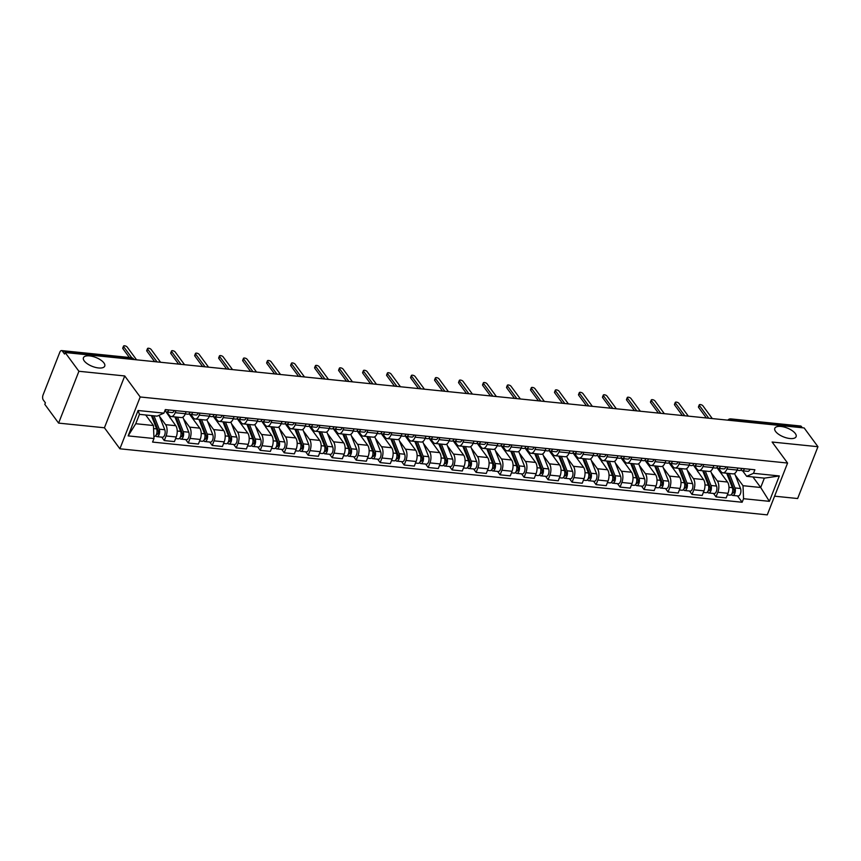 <?xml version="1.0" encoding="UTF-8"?>
<svg xmlns="http://www.w3.org/2000/svg" width="861" height="861" viewBox="0 0 861 861"><rect width="100%" height="100%" fill="white"/><g stroke="black" fill="none" stroke-linecap="round" stroke-linejoin="round"><path stroke-width="1.29" d="M775.61 431.49A11.441 4.8 -158.6 0 1 774.803 428.315A11.441 4.8 -158.6 0 1 784.048 427.013A11.441 4.8 -158.6 0 1 795.295 433.503A11.441 4.8 -158.6 0 1 796.102 436.667A11.441 4.8 -158.6 0 1 786.857 437.98A11.441 4.8 -158.6 0 1 775.61 431.49M84.238 360.92A11.441 4.8 -158.6 0 1 83.431 357.756A11.441 4.8 -158.6 0 1 92.676 356.443A11.441 4.8 -158.6 0 1 103.923 362.933A11.441 4.8 -158.6 0 1 104.741 366.108A11.441 4.8 -158.6 0 1 95.485 367.41A11.441 4.8 -158.6 0 1 84.238 360.92M774.599 496.184L797.641 498.53L817.95 446.708L804.152 427.949L65.124 352.526L78.911 371.274L58.602 423.106L104.429 427.777L119.883 448.796L767.269 514.867L787.578 463.046L140.192 396.975L124.737 375.956L78.911 371.274M58.602 423.106L44.804 404.347L45.396 402.84L43.254 399.913A3.573 1.797 -84.2 0 1 43.05 395.005L59.807 352.246A3.573 1.797 -84.2 0 1 61.562 350.578L131.216 357.681A3.573 1.797 95.8 0 1 132.034 358.219L62.379 351.116A3.573 1.797 -84.2 0 0 61.562 350.578M817.95 446.708L772.123 442.027L787.578 463.046M732.657 420.652L731.753 419.436A3.573 1.797 95.8 0 0 730.935 418.898L800.59 426.001A3.573 1.797 95.8 0 1 801.419 426.539L731.753 419.436A3.573 2.701 143.7 0 0 728.966 420.276M802.312 427.766L801.419 426.539M62.379 351.116L64.532 354.032L65.124 352.526M159.554 416.433L165.613 424.677A8.223 4.133 95.8 0 1 166.087 435.957L164.279 440.563L174.428 441.607L176.236 436.99A8.223 4.133 -84.2 0 0 175.762 425.711L166.044 411.838A4.466 2.249 -84.2 0 0 166.56 412.021A4.466 2.249 -84.2 0 0 168.745 409.944M171.178 416.541L181.327 417.574A8.223 4.133 -84.2 0 0 185.352 413.721L175.203 412.688A8.223 4.133 95.8 0 1 171.178 416.541A8.223 4.133 95.8 0 1 169.283 415.303L166.894 412.053M175.203 412.688L175.988 410.675M161.76 437.14L164.279 440.563M185.352 413.721L186.137 411.719M183.544 418.887L189.603 427.121A8.223 4.133 95.8 0 1 190.066 438.41L188.268 443.017L198.417 444.05L200.215 439.444A8.223 4.133 -84.2 0 0 199.752 428.154L189.151 413.743M199.978 413.129L199.192 415.142A8.223 4.133 95.8 0 1 195.167 418.984A8.223 4.133 95.8 0 1 193.273 417.757L190.884 414.507M185.75 439.594L188.268 443.017M195.167 418.984L205.316 420.017A8.223 4.133 -84.2 0 0 209.341 416.175L210.127 414.163M207.533 421.33L213.593 429.574A8.223 4.133 95.8 0 1 214.055 440.854L212.258 445.46L222.407 446.504L224.204 441.887A8.223 4.133 -84.2 0 0 223.742 430.608L213.141 416.186M223.968 415.572L223.182 417.585A8.223 4.133 95.8 0 1 219.157 421.427A8.223 4.133 95.8 0 1 217.263 420.2L214.873 416.95M209.74 442.037L212.258 445.46M219.157 421.427L229.306 422.471A8.223 4.133 -84.2 0 0 233.331 418.618L234.117 416.616M231.523 423.784L237.582 432.018A8.223 4.133 95.8 0 1 238.045 443.307L236.237 447.914L246.386 448.947L248.194 444.341A8.223 4.133 -84.2 0 0 247.731 433.051L237.13 418.64M247.957 418.026L247.172 420.039A8.223 4.133 95.8 0 1 243.146 423.881A8.223 4.133 95.8 0 1 241.252 422.654L238.863 419.404M233.718 444.491L236.237 447.914M243.146 423.881L253.295 424.914A8.223 4.133 -84.2 0 0 257.321 421.072L258.106 419.059M255.513 426.227L261.572 434.471A8.223 4.133 95.8 0 1 262.035 445.75L260.226 450.357L270.376 451.401L272.184 446.784A8.223 4.133 -84.2 0 0 271.721 435.505L261.992 421.632A4.466 2.249 -84.2 0 0 262.508 421.815A4.466 2.249 -84.2 0 0 264.693 419.737M271.947 420.469L271.15 422.482A8.223 4.133 95.8 0 1 267.136 426.324A8.223 4.133 95.8 0 1 265.242 425.097L262.853 421.847M257.708 446.934L260.226 450.357M267.136 426.324L277.285 427.368A8.223 4.133 -84.2 0 0 281.299 423.515L282.096 421.513M279.502 428.681L285.561 436.914A8.223 4.133 95.8 0 1 286.024 448.204L284.216 452.811L294.365 453.844L296.173 449.238A8.223 4.133 -84.2 0 0 295.71 437.948L285.109 423.537M295.936 422.923L295.14 424.936A8.223 4.133 95.8 0 1 291.126 428.778A8.223 4.133 95.8 0 1 289.231 427.551L286.842 424.301M281.698 449.388L284.216 452.811M291.126 428.778L301.275 429.811A8.223 4.133 -84.2 0 0 305.289 425.969L306.085 423.956M303.492 431.124L309.551 439.368A8.223 4.133 95.8 0 1 310.014 450.647L308.206 455.254L318.355 456.298L320.163 451.681A8.223 4.133 -84.2 0 0 319.7 440.401L309.099 425.98M319.915 425.366L319.13 427.379A8.223 4.133 95.8 0 1 315.104 431.221A8.223 4.133 95.8 0 1 313.221 429.994L310.832 426.744M305.687 451.831L308.206 455.254M315.104 431.221L325.254 432.265A8.223 4.133 -84.2 0 0 329.279 428.412L330.064 426.41M327.481 433.578L333.541 441.811A8.223 4.133 95.8 0 1 334.003 453.101L332.195 457.708L342.344 458.741L344.152 454.134A8.223 4.133 -84.2 0 0 343.69 442.845L333.089 428.434M343.905 427.82L343.119 429.833A8.223 4.133 95.8 0 1 339.094 433.675A8.223 4.133 95.8 0 1 337.211 432.448L334.821 429.198M329.677 454.285L332.195 457.708M339.094 433.675L349.243 434.708A8.223 4.133 -84.2 0 0 353.268 430.866L354.054 428.853M351.471 436.021L357.53 444.265A8.223 4.133 95.8 0 1 357.993 455.544L356.185 460.151L366.334 461.195L368.142 456.578A8.223 4.133 -84.2 0 0 367.679 445.298L357.078 430.877M367.895 430.263L367.109 432.276A8.223 4.133 95.8 0 1 363.084 436.118A8.223 4.133 95.8 0 1 361.2 434.891L358.811 431.641M353.667 456.728L356.185 460.151M363.084 436.118L373.233 437.162A8.223 4.133 -84.2 0 0 377.258 433.309L378.044 431.307M375.461 438.475L381.52 446.708A8.223 4.133 95.8 0 1 381.983 457.998L380.175 462.605L390.324 463.638L392.132 459.031A8.223 4.133 -84.2 0 0 391.669 447.742L381.057 433.331M391.884 432.717L391.098 434.73A8.223 4.133 95.8 0 1 387.073 438.572A8.223 4.133 95.8 0 1 385.19 437.345L382.801 434.095M377.656 459.182L380.175 462.605M387.073 438.572L397.222 439.605A8.223 4.133 -84.2 0 0 401.248 435.763L402.033 433.75M399.439 440.918L405.499 449.162A8.223 4.133 95.8 0 1 405.972 460.441L404.164 465.048L414.313 466.092L416.121 461.474A8.223 4.133 -84.2 0 0 415.648 450.195L405.047 435.774M415.874 435.16L415.088 437.173A8.223 4.133 95.8 0 1 411.063 441.015A8.223 4.133 95.8 0 1 409.179 439.788L406.779 436.538M401.646 461.625L404.164 465.048M411.063 441.015L421.212 442.059A8.223 4.133 -84.2 0 0 425.237 438.206L426.023 436.204M423.429 443.361L429.488 451.605A8.223 4.133 95.8 0 1 429.962 462.895L428.154 467.501L438.303 468.535L440.111 463.928A8.223 4.133 -84.2 0 0 439.637 452.638L429.036 438.227M439.863 437.614L439.078 439.627A8.223 4.133 95.8 0 1 435.053 443.469A8.223 4.133 95.8 0 1 433.169 442.242L430.769 438.992M425.635 464.079L428.154 467.501M435.053 443.469L445.202 444.502A8.223 4.133 -84.2 0 0 449.227 440.66L450.012 438.647M447.419 445.815L453.478 454.059A8.223 4.133 95.8 0 1 453.951 465.338L452.143 469.945L462.292 470.989L464.101 466.371A8.223 4.133 -84.2 0 0 463.627 455.092L453.026 440.671M463.853 440.057L463.067 442.07A8.223 4.133 95.8 0 1 459.042 445.912A8.223 4.133 95.8 0 1 457.148 444.685L454.759 441.435M449.625 466.522L452.143 469.945M459.042 445.912L469.191 446.956A8.223 4.133 -84.2 0 0 473.216 443.103L474.002 441.101M471.408 448.258L477.468 456.502A8.223 4.133 95.8 0 1 477.93 467.792L476.133 472.398L486.282 473.432L488.079 468.825A8.223 4.133 -84.2 0 0 487.617 457.535L477.016 443.124M487.843 442.511L487.057 444.524A8.223 4.133 95.8 0 1 483.032 448.366A8.223 4.133 95.8 0 1 481.138 447.139L478.748 443.889M473.615 468.976L476.133 472.398M483.032 448.366L493.181 449.399A8.223 4.133 -84.2 0 0 497.206 445.557L497.992 443.544M495.398 450.712L501.457 458.956A8.223 4.133 95.8 0 1 501.92 470.235L500.123 474.841L510.272 475.885L512.069 471.268A8.223 4.133 -84.2 0 0 511.606 459.989L501.005 445.567M511.832 444.954L511.047 446.967A8.223 4.133 95.8 0 1 507.021 450.809A8.223 4.133 95.8 0 1 505.127 449.582L502.738 446.332M497.604 471.419L500.123 474.841M507.021 450.809L517.17 451.853A8.223 4.133 -84.2 0 0 521.196 448L521.981 445.998M519.387 453.155L525.447 461.399A8.223 4.133 95.8 0 1 525.91 472.689L524.101 477.295L534.25 478.329L536.059 473.722A8.223 4.133 -84.2 0 0 535.596 462.432L524.995 448.021M535.822 447.408L535.036 449.42A8.223 4.133 95.8 0 1 531.011 453.263A8.223 4.133 95.8 0 1 529.117 452.036L526.728 448.785M521.583 473.873L524.101 477.295M531.011 453.263L541.16 454.296A8.223 4.133 -84.2 0 0 545.185 450.454L545.971 448.441M543.377 455.609L549.436 463.842A8.223 4.133 95.8 0 1 549.899 475.132L548.091 479.738L558.24 480.782L560.048 476.165A8.223 4.133 -84.2 0 0 559.585 464.886L548.984 450.464M559.811 449.851L559.015 451.864A8.223 4.133 95.8 0 1 555.001 455.706A8.223 4.133 95.8 0 1 553.106 454.479L550.717 451.229M545.573 476.316L548.091 479.738M555.001 455.706L565.15 456.75A8.223 4.133 -84.2 0 0 569.164 452.897L569.96 450.895M567.367 458.052L573.426 466.296A8.223 4.133 95.8 0 1 573.889 477.586L572.081 482.192L582.23 483.225L584.038 478.619A8.223 4.133 -84.2 0 0 583.575 467.329L572.974 452.918M583.801 452.305L583.005 454.317A8.223 4.133 95.8 0 1 578.99 458.16A8.223 4.133 95.8 0 1 577.096 456.933L574.707 453.682M569.562 478.77L572.081 482.192M578.99 458.16L589.139 459.193A8.223 4.133 -84.2 0 0 593.154 455.351L593.95 453.338M591.356 460.506L597.416 468.739A8.223 4.133 95.8 0 1 597.878 480.029L596.07 484.635L606.219 485.679L608.027 481.062A8.223 4.133 -84.2 0 0 607.565 469.783L597.835 455.91A4.466 2.249 -84.2 0 0 598.352 456.093A4.466 2.249 -84.2 0 0 600.537 454.016M607.78 454.748L606.994 456.76A8.223 4.133 95.8 0 1 602.969 460.603A8.223 4.133 95.8 0 1 601.086 459.376L598.696 456.126M593.552 481.213L596.07 484.635M602.969 460.603L613.118 461.647A8.223 4.133 -84.2 0 0 617.143 457.794L617.929 455.792M615.346 462.949L621.405 471.193A8.223 4.133 95.8 0 1 621.868 482.483L620.06 487.089L630.209 488.122L632.017 483.516A8.223 4.133 -84.2 0 0 631.554 472.226L620.953 457.815M631.77 457.202L630.984 459.214A8.223 4.133 95.8 0 1 626.959 463.057A8.223 4.133 95.8 0 1 625.075 461.83L622.686 458.569M617.541 483.667L620.06 487.089M626.959 463.057L637.108 464.09A8.223 4.133 -84.2 0 0 641.133 460.248L641.919 458.235M639.336 465.403L645.395 473.636A8.223 4.133 95.8 0 1 645.858 484.926L644.05 489.532L654.199 490.576L656.007 485.959A8.223 4.133 -84.2 0 0 655.544 474.68L644.943 460.258M655.759 459.645L654.973 461.657A8.223 4.133 95.8 0 1 650.948 465.5A8.223 4.133 95.8 0 1 649.065 464.273L646.676 461.022M641.531 486.11L644.05 489.532M650.948 465.5L661.097 466.544A8.223 4.133 -84.2 0 0 665.122 462.691L665.908 460.689M663.325 467.846L669.384 476.09A8.223 4.133 95.8 0 1 669.847 487.38L668.039 491.986L678.188 493.019L679.996 488.413A8.223 4.133 -84.2 0 0 679.533 477.123L668.922 462.712M679.749 462.099L678.963 464.111A8.223 4.133 95.8 0 1 674.938 467.953A8.223 4.133 95.8 0 1 673.054 466.727L670.654 463.466M665.521 488.564L668.039 491.986M674.938 467.953L685.087 468.987A8.223 4.133 -84.2 0 0 689.112 465.144L689.898 463.132M687.304 470.3L693.363 478.533A8.223 4.133 95.8 0 1 693.837 489.823L692.029 494.429L702.178 495.462L703.986 490.856A8.223 4.133 -84.2 0 0 703.512 479.577L693.794 465.704A4.466 2.249 -84.2 0 0 694.31 465.887A4.466 2.249 -84.2 0 0 696.495 463.81M703.738 464.542L702.953 466.554A8.223 4.133 95.8 0 1 698.928 470.397A8.223 4.133 95.8 0 1 697.044 469.17L694.644 465.919M689.51 491.007L692.029 494.429M698.928 470.397L709.077 471.441A8.223 4.133 -84.2 0 0 713.102 467.588L713.887 465.586M711.294 472.743L717.353 480.987A8.223 4.133 95.8 0 1 717.826 492.277L716.018 496.883L726.167 497.916L727.975 493.31A8.223 4.133 -84.2 0 0 727.502 482.02L716.901 467.609M727.728 466.996L726.942 469.008A8.223 4.133 95.8 0 1 722.917 472.85A8.223 4.133 95.8 0 1 721.034 471.624L718.634 468.362M713.5 493.461L716.018 496.883M722.917 472.85L733.066 473.884A8.223 4.133 -84.2 0 0 737.091 470.041L737.877 468.029M153.441 425.517L153.979 438.529L128.138 435.892L138.094 410.503L163.924 413.14L157.111 416.154L139.428 414.345L135.758 423.72L153.441 425.517L145.692 414.991M752.944 476.972L760.693 487.498L764.364 478.135L746.681 476.327L753.493 473.313L754.882 469.762L165.312 409.588L163.924 413.14M753.493 473.313L779.323 475.95L769.379 501.339L743.549 498.702L743.011 485.701L760.693 487.498L769.379 501.339M153.979 438.529L152.58 442.08L742.15 502.254L743.549 498.702M119.883 448.796L140.192 396.975M104.429 427.777L124.737 375.956M735.283 475.197L743.011 485.701M746.681 476.327L742.623 470.816M737.49 495.904L742.15 502.254M128.138 435.892L135.758 423.72M138.094 410.503L139.428 414.345M764.364 478.135L779.323 475.95M166.56 412.021L172.092 412.58A4.466 2.249 -84.2 0 0 174.277 410.503M129.376 357.498L122.886 348.662A2.056 0.861 -158.6 0 1 122.736 348.092L123.51 346.133A2.056 0.861 21.4 0 0 123.65 346.703L131.819 357.799M164.494 411.676A4.466 2.249 -84.2 0 0 166.13 409.675M136.565 359.812L127.191 347.058A2.056 0.861 21.4 0 0 125.168 345.896A2.056 0.861 21.4 0 0 123.51 346.133M151.396 415.572L156.627 428.907A4.466 2.249 95.8 0 1 156.648 433.826A4.466 2.249 95.8 0 1 154.291 436.376L153.882 436.344M152.343 415.669L158.263 430.748A2.142 1.076 95.8 0 1 158.273 433.105A2.142 1.076 95.8 0 1 157.143 434.331A2.142 1.076 95.8 0 1 156.648 434.019L156.584 434.009M155.045 424.871L157.003 427.53M154.011 415.841L159.242 429.176A4.466 2.249 95.8 0 1 159.263 434.084A4.466 2.249 95.8 0 1 156.906 436.645A4.466 2.249 95.8 0 1 155.884 435.978L155.432 435.935M159.102 415.271L164.785 429.747A4.466 2.249 95.8 0 1 164.795 434.654A4.466 2.249 95.8 0 1 162.438 437.216L156.906 436.645M157.692 434.116L156.648 434.019L155.884 435.978M189.108 413.721L190.033 414.281A4.466 2.249 -84.2 0 0 190.55 414.464A4.466 2.249 -84.2 0 0 192.735 412.387M190.55 414.464L196.082 415.034A4.466 2.249 -84.2 0 0 198.267 412.957M154.625 361.652L146.876 351.116A2.056 0.861 -158.6 0 1 146.725 350.545L147.5 348.576A2.056 0.861 21.4 0 0 147.64 349.146L157.025 361.9M185.266 413.926L187.935 414.206A4.466 2.249 -84.2 0 0 190.12 412.118M160.555 362.266L151.181 349.512A2.056 0.861 21.4 0 0 149.157 348.339A2.056 0.861 21.4 0 0 147.5 348.576M213.097 416.164L214.012 416.735A4.466 2.249 -84.2 0 0 214.54 416.918A4.466 2.249 -84.2 0 0 216.714 414.841M214.54 416.918L220.072 417.477A4.466 2.249 -84.2 0 0 222.256 415.4M178.614 364.106L170.855 353.559A2.056 0.861 -158.6 0 1 170.715 352.988L171.479 351.03A2.056 0.861 21.4 0 0 171.63 351.6L181.014 364.354M209.255 416.38L211.924 416.649A4.466 2.249 -84.2 0 0 214.109 414.571M184.545 364.709L175.17 351.955A2.056 0.861 21.4 0 0 173.147 350.793A2.056 0.861 21.4 0 0 171.479 351.03M174.955 416.918L180.616 431.361A4.466 2.249 95.8 0 1 180.638 436.269A4.466 2.249 95.8 0 1 178.281 438.83L175.622 438.561M168.681 414.475L170.026 417.897M175.902 417.015L182.252 433.201A2.142 1.076 95.8 0 1 182.263 435.558A2.142 1.076 95.8 0 1 181.133 436.785A2.142 1.076 95.8 0 1 180.638 436.462L180.573 436.452M179.034 427.314L180.993 429.983M177.57 417.187L183.232 431.63A4.466 2.249 95.8 0 1 183.242 436.538A4.466 2.249 95.8 0 1 180.896 439.099A4.466 2.249 95.8 0 1 179.874 438.432L179.422 438.378M182.876 417.165L188.774 432.19A4.466 2.249 95.8 0 1 188.785 437.097A4.466 2.249 95.8 0 1 186.428 439.659L180.896 439.099M181.682 436.57L180.638 436.462L179.874 438.432M198.945 419.372L204.606 433.804A4.466 2.249 95.8 0 1 204.617 438.723A4.466 2.249 95.8 0 1 202.27 441.273L199.612 441.004M192.67 416.928L194.016 420.351M199.892 419.468L206.242 435.644A2.142 1.076 95.8 0 1 206.253 438.001A2.142 1.076 95.8 0 1 205.122 439.228A2.142 1.076 95.8 0 1 204.627 438.916L204.563 438.906M203.024 429.768L204.983 432.426M201.56 419.641L207.221 434.073A4.466 2.249 95.8 0 1 207.232 438.981A4.466 2.249 95.8 0 1 204.886 441.542A4.466 2.249 95.8 0 1 203.853 440.875L203.411 440.832M206.866 419.619L212.753 434.644A4.466 2.249 95.8 0 1 212.775 439.551A4.466 2.249 95.8 0 1 210.418 442.113L204.886 441.542M205.671 439.013L204.627 438.916L203.853 440.875M237.087 418.618L238.002 419.178A4.466 2.249 -84.2 0 0 238.529 419.361A4.466 2.249 -84.2 0 0 240.703 417.284M238.529 419.361L244.061 419.931A4.466 2.249 -84.2 0 0 246.246 417.854M202.604 366.549L194.844 356.013A2.056 0.861 -158.6 0 1 194.704 355.442L195.469 353.473A2.056 0.861 21.4 0 0 195.619 354.043L205.004 366.797M233.245 418.823L235.914 419.103A4.466 2.249 -84.2 0 0 238.088 417.015M208.534 367.163L199.16 354.409A2.056 0.861 21.4 0 0 197.137 353.236A2.056 0.861 21.4 0 0 195.469 353.473M262.508 421.815L268.051 422.374A4.466 2.249 -84.2 0 0 270.236 420.297M226.594 369.003L218.834 358.456A2.056 0.861 -158.6 0 1 218.694 357.885L219.458 355.927A2.056 0.861 21.4 0 0 219.609 356.497L228.983 369.251M257.235 421.277L259.904 421.546A4.466 2.249 -84.2 0 0 262.078 419.468M232.524 369.606L223.139 356.852A2.056 0.861 21.4 0 0 221.126 355.69A2.056 0.861 21.4 0 0 219.458 355.927M285.066 423.515L285.981 424.075A4.466 2.249 -84.2 0 0 286.498 424.258A4.466 2.249 -84.2 0 0 288.683 422.181M286.498 424.258L292.04 424.828A4.466 2.249 -84.2 0 0 294.225 422.751M250.583 371.446L242.824 360.91A2.056 0.861 -158.6 0 1 242.684 360.339L243.448 358.37A2.056 0.861 21.4 0 0 243.598 358.94L252.973 371.694M281.224 423.72L283.882 423.999A4.466 2.249 -84.2 0 0 286.067 421.912M256.513 372.06L247.129 359.306A2.056 0.861 21.4 0 0 245.116 358.133A2.056 0.861 21.4 0 0 243.448 358.37M222.934 421.815L228.595 436.258A4.466 2.249 95.8 0 1 228.606 441.166A4.466 2.249 95.8 0 1 226.26 443.727L223.591 443.458M216.66 419.372L218.005 422.794M223.882 421.912L230.231 438.098A2.142 1.076 95.8 0 1 230.242 440.455A2.142 1.076 95.8 0 1 229.112 441.682A2.142 1.076 95.8 0 1 228.617 441.359L228.552 441.349M227.013 432.211L228.972 434.88M225.539 422.084L231.211 436.527A4.466 2.249 95.8 0 1 231.222 441.435A4.466 2.249 95.8 0 1 228.875 443.996A4.466 2.249 95.8 0 1 227.842 443.329L227.401 443.275M230.845 422.062L236.743 437.087A4.466 2.249 95.8 0 1 236.764 441.994A4.466 2.249 95.8 0 1 234.407 444.556L228.875 443.996M229.661 441.467L228.617 441.359L227.842 443.329M246.924 424.269L252.585 438.701A4.466 2.249 95.8 0 1 252.596 443.619A4.466 2.249 95.8 0 1 250.25 446.17L247.581 445.901M240.649 421.825L241.984 425.248M247.871 424.365L254.221 440.541A2.142 1.076 95.8 0 1 254.221 442.898A2.142 1.076 95.8 0 1 253.102 444.125A2.142 1.076 95.8 0 1 252.607 443.813L252.542 443.802M251.003 434.665L252.951 437.323M249.529 424.538L255.2 438.97A4.466 2.249 95.8 0 1 255.211 443.878A4.466 2.249 95.8 0 1 252.865 446.439A4.466 2.249 95.8 0 1 251.832 445.772L251.39 445.729M254.834 424.516L260.732 439.54A4.466 2.249 95.8 0 1 260.754 444.448A4.466 2.249 95.8 0 1 258.397 447.01L252.865 446.439M253.64 443.91L252.607 443.813L251.832 445.772M270.903 426.712L276.575 441.155A4.466 2.249 95.8 0 1 276.585 446.063A4.466 2.249 95.8 0 1 274.239 448.624L271.57 448.355M264.639 424.269L265.974 427.691M271.861 426.808L278.211 442.995A2.142 1.076 95.8 0 1 278.211 445.352A2.142 1.076 95.8 0 1 277.091 446.579A2.142 1.076 95.8 0 1 276.596 446.256L276.532 446.246M274.993 437.108L276.941 439.777M273.518 426.981L279.19 441.424A4.466 2.249 95.8 0 1 279.201 446.332A4.466 2.249 95.8 0 1 276.855 448.893A4.466 2.249 95.8 0 1 275.821 448.226L275.38 448.172M278.824 426.959L284.722 441.984A4.466 2.249 95.8 0 1 284.733 446.891A4.466 2.249 95.8 0 1 282.386 449.453L276.855 448.893M277.629 446.364L276.596 446.256L275.821 448.226M309.056 425.958L309.971 426.529A4.466 2.249 -84.2 0 0 310.487 426.712A4.466 2.249 -84.2 0 0 312.672 424.634M310.487 426.712L316.03 427.271A4.466 2.249 -84.2 0 0 318.204 425.194M274.573 373.9L266.813 363.353A2.056 0.861 -158.6 0 1 266.673 362.782L267.437 360.824A2.056 0.861 21.4 0 0 267.588 361.394L276.962 374.148M305.214 426.173L307.872 426.443A4.466 2.249 -84.2 0 0 310.057 424.365M280.503 374.503L271.118 361.749A2.056 0.861 21.4 0 0 269.106 360.587A2.056 0.861 21.4 0 0 267.437 360.824M294.892 429.165L300.564 443.598A4.466 2.249 95.8 0 1 300.575 448.516A4.466 2.249 95.8 0 1 298.229 451.067L295.56 450.798M288.618 426.722L289.963 430.145M295.85 429.262L302.2 445.438A2.142 1.076 95.8 0 1 302.2 447.795A2.142 1.076 95.8 0 1 301.07 449.022A2.142 1.076 95.8 0 1 300.586 448.71L300.511 448.699M298.982 439.562L300.93 442.22M297.508 429.435L303.18 443.867A4.466 2.249 95.8 0 1 303.19 448.775A4.466 2.249 95.8 0 1 300.844 451.336A4.466 2.249 95.8 0 1 299.811 450.669L299.37 450.626M302.814 429.413L308.712 444.437A4.466 2.249 95.8 0 1 308.722 449.345A4.466 2.249 95.8 0 1 306.376 451.907L300.844 451.336M301.619 448.807L300.586 448.71L299.811 450.669M333.046 428.412L333.96 428.972A4.466 2.249 -84.2 0 0 334.477 429.155A4.466 2.249 -84.2 0 0 336.662 427.078M334.477 429.155L340.02 429.725A4.466 2.249 -84.2 0 0 342.194 427.648M298.563 376.343L290.803 365.807A2.056 0.861 -158.6 0 1 290.663 365.236L291.427 363.267A2.056 0.861 21.4 0 0 291.578 363.837L300.952 376.591M329.203 428.617L331.862 428.896A4.466 2.249 -84.2 0 0 334.046 426.808M304.493 376.957L295.108 364.203A2.056 0.861 21.4 0 0 293.084 363.03A2.056 0.861 21.4 0 0 291.427 363.267M318.882 431.609L324.554 446.052A4.466 2.249 95.8 0 1 324.565 450.96A4.466 2.249 95.8 0 1 322.218 453.521L319.549 453.252M312.608 429.165L313.953 432.588M319.84 431.705L326.19 447.892A2.142 1.076 95.8 0 1 326.19 450.249A2.142 1.076 95.8 0 1 325.06 451.476A2.142 1.076 95.8 0 1 324.575 451.153L324.5 451.142M322.961 442.005L324.92 444.674M321.497 431.878L327.169 446.321A4.466 2.249 95.8 0 1 327.18 451.229A4.466 2.249 95.8 0 1 324.823 453.79A4.466 2.249 95.8 0 1 323.801 453.123L323.359 453.069M326.803 431.856L332.701 446.881A4.466 2.249 95.8 0 1 332.712 451.788A4.466 2.249 95.8 0 1 330.366 454.35L324.823 453.79M325.609 451.261L324.575 451.153L323.801 453.123M357.035 430.855L357.95 431.426A4.466 2.249 -84.2 0 0 358.467 431.609A4.466 2.249 -84.2 0 0 360.651 429.531M358.467 431.609L364.009 432.168A4.466 2.249 -84.2 0 0 366.183 430.091M322.552 378.797L314.792 368.25A2.056 0.861 -158.6 0 1 314.642 367.679L315.417 365.721A2.056 0.861 21.4 0 0 315.567 366.291L324.941 379.044M353.193 431.07L355.851 431.339A4.466 2.249 -84.2 0 0 358.036 429.262M328.482 379.4L319.097 366.646A2.056 0.861 21.4 0 0 317.074 365.484A2.056 0.861 21.4 0 0 315.417 365.721M342.872 434.062L348.544 448.495A4.466 2.249 95.8 0 1 348.554 453.413A4.466 2.249 95.8 0 1 346.197 455.964L343.539 455.695M336.597 431.619L337.942 435.042M343.819 434.159L350.179 450.335A2.142 1.076 95.8 0 1 350.179 452.692A2.142 1.076 95.8 0 1 349.049 453.919A2.142 1.076 95.8 0 1 348.554 453.607L348.49 453.596M346.951 444.459L348.909 447.117M345.487 434.331L351.159 448.764A4.466 2.249 95.8 0 1 351.17 453.672A4.466 2.249 95.8 0 1 348.813 456.233A4.466 2.249 95.8 0 1 347.79 455.566L347.338 455.523M350.793 434.31L356.691 449.334A4.466 2.249 95.8 0 1 356.702 454.242A4.466 2.249 95.8 0 1 354.355 456.804L348.813 456.233M349.598 453.704L348.554 453.607L347.79 455.566M381.025 433.309L381.94 433.869A4.466 2.249 -84.2 0 0 382.456 434.052A4.466 2.249 -84.2 0 0 384.641 431.974M382.456 434.052L387.988 434.622A4.466 2.249 -84.2 0 0 390.173 432.545M346.542 381.24L338.782 370.704A2.056 0.861 -158.6 0 1 338.631 370.133L339.406 368.164A2.056 0.861 21.4 0 0 339.546 368.734L348.931 381.488M377.183 433.513L379.841 433.793A4.466 2.249 -84.2 0 0 382.026 431.705M352.472 381.853L343.087 369.1A2.056 0.861 21.4 0 0 341.064 367.927A2.056 0.861 21.4 0 0 339.406 368.164M366.861 436.505L372.533 450.949A4.466 2.249 95.8 0 1 372.544 455.856A4.466 2.249 95.8 0 1 370.187 458.418L367.529 458.149M360.587 434.062L361.932 437.485M367.808 436.602L374.158 452.789A2.142 1.076 95.8 0 1 374.169 455.146A2.142 1.076 95.8 0 1 373.039 456.373A2.142 1.076 95.8 0 1 372.544 456.05L372.479 456.039M370.94 446.902L372.899 449.571M369.477 436.775L375.148 451.218A4.466 2.249 95.8 0 1 375.159 456.126A4.466 2.249 95.8 0 1 372.802 458.687A4.466 2.249 95.8 0 1 371.78 458.02L371.328 457.966M374.783 436.753L380.68 451.777A4.466 2.249 95.8 0 1 380.691 456.685A4.466 2.249 95.8 0 1 378.345 459.247L372.802 458.687M373.588 456.158L372.544 456.05L371.78 458.02M405.014 435.752L405.929 436.323A4.466 2.249 -84.2 0 0 406.446 436.505A4.466 2.249 -84.2 0 0 408.631 434.428M406.446 436.505L411.978 437.065A4.466 2.249 -84.2 0 0 414.163 434.988M370.531 383.694L362.772 373.147A2.056 0.861 -158.6 0 1 362.621 372.576L363.396 370.617A2.056 0.861 21.4 0 0 363.536 371.188L372.921 383.941M401.161 435.967L403.831 436.236A4.466 2.249 -84.2 0 0 406.015 434.159M376.461 384.297L367.077 371.543A2.056 0.861 21.4 0 0 365.053 370.381A2.056 0.861 21.4 0 0 363.396 370.617M390.851 438.959L396.523 453.392A4.466 2.249 95.8 0 1 396.534 458.31A4.466 2.249 95.8 0 1 394.177 460.861L391.518 460.592M384.576 436.516L385.922 439.939M391.798 439.056L398.148 455.232A2.142 1.076 95.8 0 1 398.159 457.589A2.142 1.076 95.8 0 1 397.029 458.816A2.142 1.076 95.8 0 1 396.534 458.504L396.469 458.493M394.93 449.356L396.889 452.014M393.466 439.228L399.127 453.661A4.466 2.249 95.8 0 1 399.149 458.569A4.466 2.249 95.8 0 1 396.792 461.13A4.466 2.249 95.8 0 1 395.769 460.463L395.317 460.42M398.772 439.207L404.67 454.231A4.466 2.249 95.8 0 1 404.681 459.139A4.466 2.249 95.8 0 1 402.335 461.7L396.792 461.13M397.578 458.601L396.534 458.504L395.769 460.463M429.004 438.206L429.919 438.766A4.466 2.249 -84.2 0 0 430.435 438.949A4.466 2.249 -84.2 0 0 432.62 436.871M430.435 438.949L435.967 439.519A4.466 2.249 -84.2 0 0 438.152 437.442M394.51 386.137L386.761 375.6A2.056 0.861 -158.6 0 1 386.611 375.03L387.385 373.061A2.056 0.861 21.4 0 0 387.525 373.631L396.91 386.385M425.151 438.41L427.82 438.69A4.466 2.249 -84.2 0 0 430.005 436.602M400.451 386.75L391.066 373.997A2.056 0.861 21.4 0 0 389.043 372.824A2.056 0.861 21.4 0 0 387.385 373.061M414.841 441.402L420.502 455.846A4.466 2.249 95.8 0 1 420.523 460.753A4.466 2.249 95.8 0 1 418.166 463.315L415.508 463.046M408.566 438.959L409.911 442.382M415.788 441.499L422.138 457.686A2.142 1.076 95.8 0 1 422.148 460.043A2.142 1.076 95.8 0 1 421.018 461.27A2.142 1.076 95.8 0 1 420.523 460.947L420.459 460.936M418.92 451.799L420.878 454.468M417.456 441.671L423.117 456.115A4.466 2.249 95.8 0 1 423.138 461.022A4.466 2.249 95.8 0 1 420.781 463.584A4.466 2.249 95.8 0 1 419.759 462.917L419.307 462.863M422.762 441.65L428.66 456.674A4.466 2.249 95.8 0 1 428.67 461.582A4.466 2.249 95.8 0 1 426.313 464.144L420.781 463.584M421.567 461.055L420.523 460.947L419.759 462.917M452.994 440.649L453.908 441.219A4.466 2.249 -84.2 0 0 454.425 441.402A4.466 2.249 -84.2 0 0 456.61 439.325M454.425 441.402L459.957 441.962A4.466 2.249 -84.2 0 0 462.142 439.885M418.5 388.591L410.751 378.044A2.056 0.861 -158.6 0 1 410.6 377.473L411.375 375.514A2.056 0.861 21.4 0 0 411.515 376.085L420.9 388.838M449.141 440.864L451.81 441.133A4.466 2.249 -84.2 0 0 453.995 439.056M424.43 389.194L415.056 376.44A2.056 0.861 21.4 0 0 413.032 375.278A2.056 0.861 21.4 0 0 411.375 375.514M438.83 443.856L444.491 458.289A4.466 2.249 95.8 0 1 444.513 463.207A4.466 2.249 95.8 0 1 442.156 465.758L439.497 465.489M432.556 441.413L433.901 444.836M439.777 443.953L446.127 460.129A2.142 1.076 95.8 0 1 446.138 462.486A2.142 1.076 95.8 0 1 445.008 463.713A2.142 1.076 95.8 0 1 444.513 463.39L444.448 463.39M442.909 454.253L444.868 456.911M441.445 444.125L447.107 458.558A4.466 2.249 95.8 0 1 447.128 463.466A4.466 2.249 95.8 0 1 444.771 466.027A4.466 2.249 95.8 0 1 443.749 465.36L443.297 465.317M446.751 444.104L452.649 459.128A4.466 2.249 95.8 0 1 452.66 464.036A4.466 2.249 95.8 0 1 450.303 466.597L444.771 466.027M445.557 463.498L444.513 463.39L443.749 465.36M476.972 443.103L477.898 443.663A4.466 2.249 -84.2 0 0 478.415 443.845A4.466 2.249 -84.2 0 0 480.589 441.768M478.415 443.845L483.947 444.416A4.466 2.249 -84.2 0 0 486.131 442.339M442.489 391.034L434.74 380.497A2.056 0.861 -158.6 0 1 434.59 379.927L435.365 377.957A2.056 0.861 21.4 0 0 435.505 378.528L444.889 391.281M473.13 443.307L475.799 443.587A4.466 2.249 -84.2 0 0 477.984 441.499M448.42 391.647L439.045 378.894A2.056 0.861 21.4 0 0 437.022 377.721A2.056 0.861 21.4 0 0 435.365 377.957M462.82 446.299L468.481 460.743A4.466 2.249 95.8 0 1 468.502 465.65A4.466 2.249 95.8 0 1 466.145 468.212L463.487 467.943M456.545 443.856L457.891 447.279M463.767 446.396L470.117 462.583A2.142 1.076 95.8 0 1 470.128 464.94A2.142 1.076 95.8 0 1 468.997 466.167A2.142 1.076 95.8 0 1 468.502 465.844L468.438 465.833M466.899 456.696L468.858 459.365M465.435 446.568L471.096 461.012A4.466 2.249 95.8 0 1 471.107 465.919A4.466 2.249 95.8 0 1 468.761 468.481A4.466 2.249 95.8 0 1 467.738 467.803L467.286 467.76M470.741 446.547L476.639 461.571A4.466 2.249 95.8 0 1 476.65 466.479A4.466 2.249 95.8 0 1 474.293 469.041L468.761 468.481M469.546 465.952L468.502 465.844L467.738 467.803M500.962 445.546L501.877 446.116A4.466 2.249 -84.2 0 0 502.404 446.299A4.466 2.249 -84.2 0 0 504.578 444.222M502.404 446.299L507.936 446.859A4.466 2.249 -84.2 0 0 510.121 444.782M466.479 393.488L458.719 382.941A2.056 0.861 -158.6 0 1 458.579 382.37L459.344 380.411A2.056 0.861 21.4 0 0 459.494 380.982L468.879 393.735M497.12 445.761L499.789 446.03A4.466 2.249 -84.2 0 0 501.974 443.953M472.409 394.09L463.035 381.337A2.056 0.861 21.4 0 0 461.012 380.175A2.056 0.861 21.4 0 0 459.344 380.411M486.809 448.753L492.47 463.186A4.466 2.249 95.8 0 1 492.481 468.104A4.466 2.249 95.8 0 1 490.135 470.655L487.477 470.386M480.535 446.31L481.88 449.733M487.756 448.85L494.106 465.026A2.142 1.076 95.8 0 1 494.117 467.383A2.142 1.076 95.8 0 1 492.987 468.61A2.142 1.076 95.8 0 1 492.492 468.287L492.427 468.287M490.888 459.15L492.847 461.808M489.425 449.022L495.086 463.455A4.466 2.249 95.8 0 1 495.097 468.362A4.466 2.249 95.8 0 1 492.75 470.924A4.466 2.249 95.8 0 1 491.717 470.257L491.276 470.214M494.731 449.001L500.618 464.025A4.466 2.249 95.8 0 1 500.639 468.933A4.466 2.249 95.8 0 1 498.282 471.494L492.75 470.924M493.536 468.395L492.492 468.287L491.717 470.257M524.952 448L525.867 448.559A4.466 2.249 -84.2 0 0 526.394 448.742A4.466 2.249 -84.2 0 0 528.568 446.665M526.394 448.742L531.926 449.313A4.466 2.249 -84.2 0 0 534.111 447.236M490.469 395.931L482.709 385.394A2.056 0.861 -158.6 0 1 482.569 384.824L483.333 382.854A2.056 0.861 21.4 0 0 483.484 383.425L492.869 396.178M521.109 448.204L523.779 448.484A4.466 2.249 -84.2 0 0 525.953 446.396M496.399 396.544L487.025 383.791A2.056 0.861 21.4 0 0 485.001 382.618A2.056 0.861 21.4 0 0 483.333 382.854M510.799 451.196L516.46 465.64A4.466 2.249 95.8 0 1 516.471 470.547A4.466 2.249 95.8 0 1 514.125 473.109L511.456 472.84M504.524 448.753L505.87 452.176M511.746 451.293L518.096 467.48A2.142 1.076 95.8 0 1 518.107 469.837A2.142 1.076 95.8 0 1 516.977 471.064A2.142 1.076 95.8 0 1 516.482 470.741L516.417 470.73M514.878 461.593L516.837 464.262M513.404 451.465L519.075 465.909A4.466 2.249 95.8 0 1 519.086 470.816A4.466 2.249 95.8 0 1 516.74 473.378A4.466 2.249 95.8 0 1 515.707 472.7L515.265 472.657M518.709 451.444L524.607 466.468A4.466 2.249 95.8 0 1 524.629 471.376A4.466 2.249 95.8 0 1 522.272 473.937L516.74 473.378M517.526 470.849L516.482 470.741L515.707 472.7M548.941 450.443L549.856 451.013A4.466 2.249 -84.2 0 0 550.373 451.196A4.466 2.249 -84.2 0 0 552.558 449.119M550.373 451.196L555.915 451.756A4.466 2.249 -84.2 0 0 558.1 449.679M514.458 398.385L506.698 387.837A2.056 0.861 -158.6 0 1 506.559 387.267L507.323 385.308A2.056 0.861 21.4 0 0 507.473 385.879L516.848 398.632M545.099 450.658L547.768 450.927A4.466 2.249 -84.2 0 0 549.942 448.85M520.388 398.987L511.003 386.234A2.056 0.861 21.4 0 0 508.991 385.071A2.056 0.861 21.4 0 0 507.323 385.308M534.778 453.65L540.45 468.083A4.466 2.249 95.8 0 1 540.46 473.001A4.466 2.249 95.8 0 1 538.114 475.552L535.445 475.283M528.514 451.207L529.849 454.63M535.736 453.747L542.086 469.923A2.142 1.076 95.8 0 1 542.086 472.28A2.142 1.076 95.8 0 1 540.966 473.507A2.142 1.076 95.8 0 1 540.471 473.184L540.407 473.184M538.868 464.047L540.816 466.705M537.393 453.919L543.065 468.352A4.466 2.249 95.8 0 1 543.076 473.259A4.466 2.249 95.8 0 1 540.73 475.821A4.466 2.249 95.8 0 1 539.696 475.154L539.255 475.111M542.699 453.898L548.597 468.922A4.466 2.249 95.8 0 1 548.618 473.83A4.466 2.249 95.8 0 1 546.261 476.391L540.73 475.821M541.504 473.292L540.471 473.184L539.696 475.154M572.931 452.897L573.846 453.456A4.466 2.249 -84.2 0 0 574.362 453.639A4.466 2.249 -84.2 0 0 576.547 451.562M574.362 453.639L579.905 454.21A4.466 2.249 -84.2 0 0 582.09 452.133M538.448 400.828L530.688 390.291A2.056 0.861 -158.6 0 1 530.548 389.721L531.312 387.751A2.056 0.861 21.4 0 0 531.463 388.322L540.837 401.075M569.089 453.101L571.747 453.381A4.466 2.249 -84.2 0 0 573.932 451.293M544.378 401.441L534.993 388.688A2.056 0.861 21.4 0 0 532.981 387.515A2.056 0.861 21.4 0 0 531.312 387.751M558.767 456.093L564.439 470.536A4.466 2.249 95.8 0 1 564.45 475.444A4.466 2.249 95.8 0 1 562.104 478.006L559.435 477.737M552.504 453.65L553.838 457.073M559.725 456.19L566.075 472.377A2.142 1.076 95.8 0 1 566.075 474.734A2.142 1.076 95.8 0 1 564.956 475.961A2.142 1.076 95.8 0 1 564.461 475.638L564.396 475.627M562.857 466.49L564.805 469.159M561.383 456.362L567.055 470.806A4.466 2.249 95.8 0 1 567.065 475.713A4.466 2.249 95.8 0 1 564.719 478.275A4.466 2.249 95.8 0 1 563.686 477.597L563.245 477.554M566.689 456.341L572.587 471.365A4.466 2.249 95.8 0 1 572.597 476.273A4.466 2.249 95.8 0 1 570.251 478.834L564.719 478.275M565.494 475.746L564.461 475.638L563.686 477.597M598.352 456.093L603.895 456.653A4.466 2.249 -84.2 0 0 606.069 454.576M562.437 403.282L554.678 392.734A2.056 0.861 -158.6 0 1 554.538 392.164L555.302 390.205A2.056 0.861 21.4 0 0 555.453 390.765L564.827 403.529M593.078 455.555L595.737 455.824A4.466 2.249 -84.2 0 0 597.921 453.747M568.368 403.884L558.983 391.131A2.056 0.861 21.4 0 0 556.97 389.968A2.056 0.861 21.4 0 0 555.302 390.205M582.757 458.547L588.429 472.98A4.466 2.249 95.8 0 1 588.44 477.898A4.466 2.249 95.8 0 1 586.093 480.449L583.424 480.18M576.483 456.104L577.828 459.526M583.715 458.644L590.065 474.82A2.142 1.076 95.8 0 1 590.065 477.177A2.142 1.076 95.8 0 1 588.935 478.404A2.142 1.076 95.8 0 1 588.45 478.081L588.375 478.081M586.847 468.944L588.795 471.602M585.372 458.816L591.044 473.249A4.466 2.249 95.8 0 1 591.055 478.156A4.466 2.249 95.8 0 1 588.709 480.718A4.466 2.249 95.8 0 1 587.676 480.051L587.234 480.007M590.678 458.795L596.576 473.819A4.466 2.249 95.8 0 1 596.587 478.727A4.466 2.249 95.8 0 1 594.241 481.288L588.709 480.718M589.484 478.189L588.45 478.081L587.676 480.051M620.91 457.794L621.825 458.353A4.466 2.249 -84.2 0 0 622.342 458.536A4.466 2.249 -84.2 0 0 624.526 456.459M622.342 458.536L627.884 459.107A4.466 2.249 -84.2 0 0 630.058 457.03M586.427 405.725L578.667 395.177A2.056 0.861 -158.6 0 1 578.527 394.618L579.292 392.648A2.056 0.861 21.4 0 0 579.442 393.219L588.816 405.972M617.068 457.998L619.726 458.267A4.466 2.249 -84.2 0 0 621.911 456.19M592.357 406.338L582.972 393.585A2.056 0.861 21.4 0 0 580.949 392.412A2.056 0.861 21.4 0 0 579.292 392.648M606.747 460.99L612.419 475.433A4.466 2.249 95.8 0 1 612.429 480.341A4.466 2.249 95.8 0 1 610.083 482.903L607.414 482.634M600.472 458.547L601.817 461.97M607.705 461.087L614.054 477.274A2.142 1.076 95.8 0 1 614.054 479.631A2.142 1.076 95.8 0 1 612.924 480.858A2.142 1.076 95.8 0 1 612.44 480.535L612.365 480.524M610.826 471.387L612.784 474.056M609.362 461.259L615.034 475.702A4.466 2.249 95.8 0 1 615.045 480.61A4.466 2.249 95.8 0 1 612.688 483.172A4.466 2.249 95.8 0 1 611.665 482.494L611.224 482.451M614.668 461.238L620.566 476.262A4.466 2.249 95.8 0 1 620.577 481.17A4.466 2.249 95.8 0 1 618.23 483.731L612.688 483.172M613.473 480.642L612.44 480.535L611.665 482.494M644.9 460.237L645.815 460.807A4.466 2.249 -84.2 0 0 646.331 460.99A4.466 2.249 -84.2 0 0 648.516 458.913M646.331 460.99L651.863 461.55A4.466 2.249 -84.2 0 0 654.048 459.473M610.417 408.179L602.657 397.631A2.056 0.861 -158.6 0 1 602.506 397.061L603.281 395.102A2.056 0.861 21.4 0 0 603.432 395.662L612.806 408.426M641.058 460.452L643.716 460.721A4.466 2.249 -84.2 0 0 645.901 458.644M616.347 408.781L606.962 396.028A2.056 0.861 21.4 0 0 604.939 394.865A2.056 0.861 21.4 0 0 603.281 395.102M630.736 463.444L636.408 477.877A4.466 2.249 95.8 0 1 636.419 482.784A4.466 2.249 95.8 0 1 634.062 485.346L631.404 485.077M624.462 461.001L625.807 464.423M631.683 463.541L638.044 479.717A2.142 1.076 95.8 0 1 638.044 482.074A2.142 1.076 95.8 0 1 636.914 483.301A2.142 1.076 95.8 0 1 636.419 482.978L636.354 482.978M634.815 473.841L636.774 476.499M633.352 463.713L639.023 478.146A4.466 2.249 95.8 0 1 639.034 483.053A4.466 2.249 95.8 0 1 636.677 485.615A4.466 2.249 95.8 0 1 635.655 484.947L635.203 484.904M638.658 463.692L644.555 478.716A4.466 2.249 95.8 0 1 644.566 483.624A4.466 2.249 95.8 0 1 642.22 486.185L636.677 485.615M637.463 483.086L636.419 482.978L635.655 484.947M668.889 462.691L669.804 463.25A4.466 2.249 -84.2 0 0 670.321 463.433A4.466 2.249 -84.2 0 0 672.506 461.356M670.321 463.433L675.853 464.004A4.466 2.249 -84.2 0 0 678.037 461.926M634.406 410.622L626.647 400.074A2.056 0.861 -158.6 0 1 626.496 399.515L627.271 397.545A2.056 0.861 21.4 0 0 627.411 398.116L636.796 410.869M665.047 462.895L667.705 463.164A4.466 2.249 -84.2 0 0 669.89 461.087M640.336 411.235L630.952 398.482A2.056 0.861 21.4 0 0 628.928 397.308A2.056 0.861 21.4 0 0 627.271 397.545M654.726 465.887L660.398 480.33A4.466 2.249 95.8 0 1 660.409 485.238A4.466 2.249 95.8 0 1 658.052 487.8L655.393 487.53M648.451 463.444L649.797 466.866M655.673 465.984L662.023 482.171A2.142 1.076 95.8 0 1 662.034 484.528A2.142 1.076 95.8 0 1 660.904 485.755A2.142 1.076 95.8 0 1 660.409 485.432L660.344 485.421M658.805 476.284L660.764 478.953M657.341 466.156L663.002 480.589A4.466 2.249 95.8 0 1 663.024 485.507A4.466 2.249 95.8 0 1 660.667 488.069A4.466 2.249 95.8 0 1 659.644 487.391L659.192 487.348M662.647 466.135L668.545 481.159A4.466 2.249 95.8 0 1 668.556 486.067A4.466 2.249 95.8 0 1 666.21 488.628L660.667 488.069M661.452 485.539L660.409 485.432L659.644 487.391M694.31 465.887L699.842 466.447A4.466 2.249 -84.2 0 0 702.027 464.37M658.396 413.076L650.636 402.528A2.056 0.861 -158.6 0 1 650.485 401.958L651.26 399.999A2.056 0.861 21.4 0 0 651.4 400.559L660.785 413.323M689.026 465.349L691.695 465.618A4.466 2.249 -84.2 0 0 693.88 463.541M664.326 413.678L654.941 400.925A2.056 0.861 21.4 0 0 652.918 399.762A2.056 0.861 21.4 0 0 651.26 399.999M678.716 468.341L684.387 482.773A4.466 2.249 95.8 0 1 684.398 487.681A4.466 2.249 95.8 0 1 682.041 490.243L679.383 489.974M672.441 465.898L673.786 469.32M679.663 468.438L686.013 484.614A2.142 1.076 95.8 0 1 686.023 486.971A2.142 1.076 95.8 0 1 684.893 488.198A2.142 1.076 95.8 0 1 684.398 487.875L684.334 487.875M682.795 478.738L684.753 481.396M681.331 468.599L686.992 483.043A4.466 2.249 95.8 0 1 687.013 487.95A4.466 2.249 95.8 0 1 684.656 490.512A4.466 2.249 95.8 0 1 683.634 489.844L683.182 489.801M686.637 468.588L692.535 483.602A4.466 2.249 95.8 0 1 692.545 488.521A4.466 2.249 95.8 0 1 690.199 491.082L684.656 490.512M685.442 487.983L684.398 487.875L683.634 489.844M716.869 467.588L717.783 468.147A4.466 2.249 -84.2 0 0 718.3 468.33A4.466 2.249 -84.2 0 0 720.485 466.253M718.3 468.33L723.832 468.901A4.466 2.249 -84.2 0 0 726.017 466.823M682.375 415.519L674.626 404.971A2.056 0.861 -158.6 0 1 674.475 404.412L675.25 402.442A2.056 0.861 21.4 0 0 675.39 403.013L684.775 415.766M713.016 467.792L715.685 468.061A4.466 2.249 -84.2 0 0 717.87 465.984M688.316 416.132L678.931 403.378A2.056 0.861 21.4 0 0 676.907 402.205A2.056 0.861 21.4 0 0 675.25 402.442M702.705 470.784L708.366 485.227A4.466 2.249 95.8 0 1 708.388 490.135A4.466 2.249 95.8 0 1 706.031 492.696L703.372 492.427M696.431 468.341L697.776 471.763M703.652 470.881L710.002 487.068A2.142 1.076 95.8 0 1 710.013 489.425A2.142 1.076 95.8 0 1 708.883 490.652A2.142 1.076 95.8 0 1 708.388 490.329L708.323 490.318M706.784 481.181L708.743 483.85M705.32 471.053L710.982 485.486A4.466 2.249 95.8 0 1 711.003 490.404A4.466 2.249 95.8 0 1 708.646 492.966A4.466 2.249 95.8 0 1 707.624 492.288L707.172 492.244M710.626 471.032L716.524 486.056A4.466 2.249 95.8 0 1 716.535 490.964A4.466 2.249 95.8 0 1 714.178 493.525L708.646 492.966M709.432 490.436L708.388 490.329L707.624 492.288M740.858 470.031L741.773 470.601A4.466 2.249 -84.2 0 0 742.29 470.784A4.466 2.249 -84.2 0 0 744.474 468.707M742.29 470.784L747.822 471.344A4.466 2.249 -84.2 0 0 750.006 469.267M706.364 417.972L698.615 407.425A2.056 0.861 -158.6 0 1 698.465 406.855L699.24 404.896A2.056 0.861 21.4 0 0 699.38 405.456L708.764 418.22M737.005 470.246L739.674 470.515A4.466 2.249 -84.2 0 0 741.859 468.438M712.295 418.575L702.92 405.822A2.056 0.861 21.4 0 0 700.897 404.659A2.056 0.861 21.4 0 0 699.24 404.896M726.695 473.238L732.356 487.67A4.466 2.249 95.8 0 1 732.377 492.578A4.466 2.249 95.8 0 1 730.02 495.14L727.362 494.871M720.42 470.795L721.766 474.217M727.642 473.335L733.992 489.511A2.142 1.076 95.8 0 1 734.002 491.868A2.142 1.076 95.8 0 1 732.872 493.095A2.142 1.076 95.8 0 1 732.377 492.772L732.313 492.772M730.774 483.634L732.733 486.293M729.31 473.496L734.971 487.939A4.466 2.249 95.8 0 1 734.993 492.847A4.466 2.249 95.8 0 1 732.636 495.409A4.466 2.249 95.8 0 1 731.613 494.741L731.161 494.698M734.616 473.485L740.514 488.499A4.466 2.249 95.8 0 1 740.525 493.418A4.466 2.249 95.8 0 1 738.168 495.979L732.636 495.409M733.421 492.879L732.377 492.772L731.613 494.741M727.502 482.02L717.353 480.987M703.512 479.577L693.363 478.533M679.533 477.123L669.384 476.09M655.544 474.68L645.395 473.636M631.554 472.226L621.405 471.193M607.565 469.783L597.416 468.739M583.575 467.329L573.426 466.296M559.585 464.886L549.436 463.842M535.596 462.432L525.447 461.399M511.606 459.989L501.457 458.956M487.617 457.535L477.468 456.502M463.627 455.092L453.478 454.059M439.637 452.638L429.488 451.605M415.648 450.195L405.499 449.162M391.669 447.742L381.52 446.708M367.679 445.298L357.53 444.265M343.69 442.845L333.541 441.811M319.7 440.401L309.551 439.368M295.71 437.948L285.561 436.914M271.721 435.505L261.572 434.471M247.731 433.051L237.582 432.018M223.742 430.608L213.593 429.574M199.752 428.154L189.603 427.121M175.762 425.711L165.613 424.677M713.102 467.588L702.953 466.554M689.112 465.144L678.963 464.111M665.122 462.691L654.973 461.657M641.133 460.248L630.984 459.214M617.143 457.794L606.994 456.76M593.154 455.351L583.005 454.317M569.164 452.897L559.015 451.864M545.185 450.454L535.036 449.42M521.196 448L511.047 446.967M497.206 445.557L487.057 444.524M473.216 443.103L463.067 442.07M449.227 440.66L439.078 439.627M425.237 438.206L415.088 437.173M401.248 435.763L391.098 434.73M377.258 433.309L367.109 432.276M353.268 430.866L343.119 429.833M329.279 428.412L319.13 427.379M305.289 425.969L295.14 424.936M281.299 423.515L271.15 422.482M257.321 421.072L247.172 420.039M233.331 418.618L223.182 417.585M209.341 416.175L199.192 415.142M737.091 470.041L726.942 469.008M703.986 490.856L693.837 489.823M679.996 488.413L669.847 487.38M656.007 485.959L645.858 484.926M632.017 483.516L621.868 482.483M608.027 481.062L597.878 480.029M584.038 478.619L573.889 477.586M560.048 476.165L549.899 475.132M536.059 473.722L525.91 472.689M512.069 471.268L501.92 470.235M488.079 468.825L477.93 467.792M464.101 466.371L453.951 465.338M440.111 463.928L429.962 462.895M416.121 461.474L405.972 460.441M392.132 459.031L381.983 457.998M368.142 456.578L357.993 455.544M344.152 454.134L334.003 453.101M320.163 451.681L310.014 450.647M296.173 449.238L286.024 448.204M272.184 446.784L262.035 445.75M248.194 444.341L238.045 443.307M224.204 441.887L214.055 440.854M200.215 439.444L190.066 438.41M176.236 436.99L166.087 435.957M727.975 493.31L717.826 492.277M134.047 359.554L133.735 359.123A3.573 2.701 143.7 0 0 132.034 358.219L132.938 359.446M123.65 346.703L122.886 348.662M156.627 428.907L153.57 428.595M164.785 429.747L159.242 429.176M147.64 349.146L146.876 351.116M171.63 351.6L170.855 353.559M180.616 431.361L177.226 431.017M188.774 432.19L183.232 431.63M204.606 433.804L201.216 433.46M212.753 434.644L207.221 434.073M195.619 354.043L194.844 356.013M219.609 356.497L218.834 358.456M243.598 358.94L242.824 360.91M228.595 436.258L225.205 435.914M236.743 437.087L231.211 436.527M252.585 438.701L249.195 438.357M260.732 439.54L255.2 438.97M276.575 441.155L273.185 440.81M284.722 441.984L279.19 441.424M267.588 361.394L266.813 363.353M300.564 443.598L297.174 443.254M308.712 444.437L303.18 443.867M291.578 363.837L290.803 365.807M324.554 446.052L321.164 445.707M332.701 446.881L327.169 446.321M315.567 366.291L314.792 368.25M348.544 448.495L345.153 448.15M356.691 449.334L351.159 448.764M339.546 368.734L338.782 370.704M372.533 450.949L369.143 450.604M380.68 451.777L375.148 451.218M363.536 371.188L362.772 373.147M396.523 453.392L393.133 453.047M404.67 454.231L399.127 453.661M387.525 373.631L386.761 375.6M420.502 455.846L417.122 455.501M428.66 456.674L423.117 456.115M411.515 376.085L410.751 378.044M444.491 458.289L441.101 457.944M452.649 459.128L447.107 458.558M435.505 378.528L434.74 380.497M468.481 460.743L465.091 460.398M476.639 461.571L471.096 461.012M459.494 380.982L458.719 382.941M492.47 463.186L489.08 462.841M500.618 464.025L495.086 463.455M483.484 383.425L482.709 385.394M516.46 465.64L513.07 465.295M524.607 466.468L519.075 465.909M507.473 385.879L506.698 387.837M540.45 468.083L537.06 467.738M548.597 468.922L543.065 468.352M531.463 388.322L530.688 390.291M564.439 470.536L561.049 470.192M572.587 471.365L567.055 470.806M555.453 390.765L554.678 392.734M588.429 472.98L585.039 472.635M596.576 473.819L591.044 473.249M579.442 393.219L578.667 395.177M612.419 475.433L609.028 475.089M620.566 476.262L615.034 475.702M603.432 395.662L602.657 397.631M636.408 477.877L633.018 477.532M644.555 478.716L639.023 478.146M627.411 398.116L626.647 400.074M660.398 480.33L657.008 479.986M668.545 481.159L663.002 480.589M651.4 400.559L650.636 402.528M684.387 482.773L680.997 482.429M692.535 483.602L686.992 483.043M675.39 403.013L674.626 404.971M708.366 485.227L704.987 484.883M716.524 486.056L710.982 485.486M699.38 405.456L698.615 407.425M732.356 487.67L728.966 487.326M740.514 488.499L734.971 487.939M730.935 418.898A3.573 3.573 0 0 0 727.825 420.157M133.735 359.123A3.573 3.573 0 0 0 131.216 357.681"/></g></svg>
